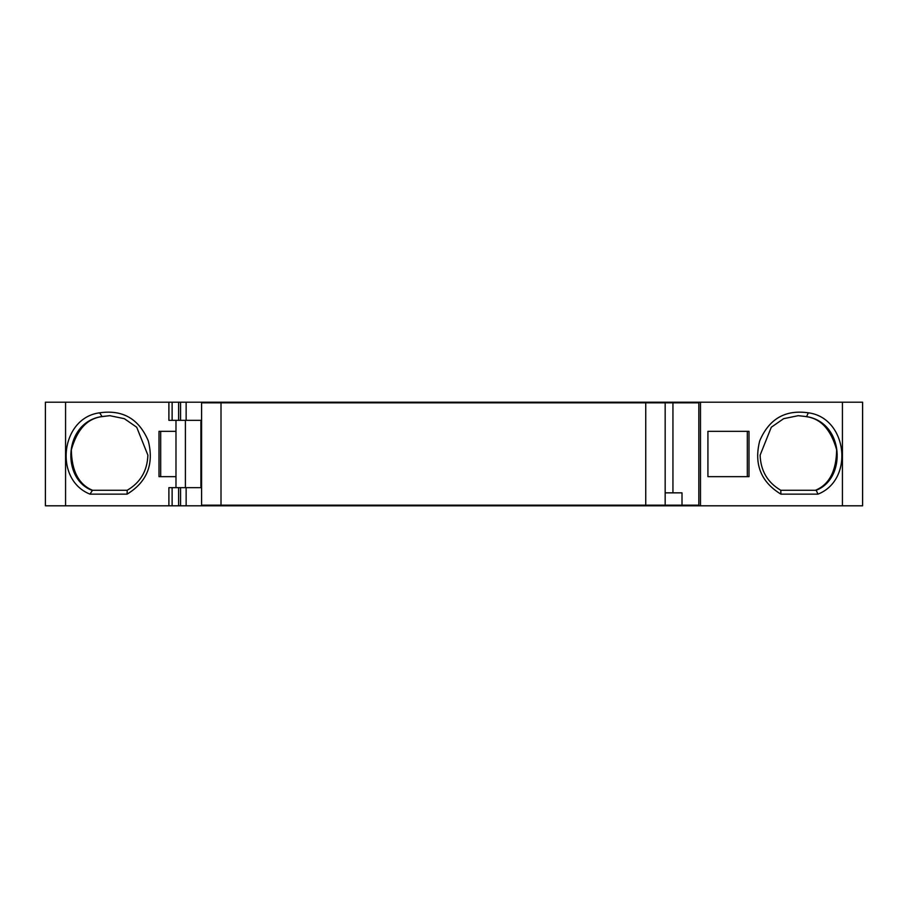 <?xml version="1.0" encoding="UTF-8"?>
<svg xmlns="http://www.w3.org/2000/svg" width="908" height="908" viewBox="0 0 908 908"><rect width="100%" height="100%" fill="white"/><g stroke="black" fill="none" stroke-linecap="round" stroke-linejoin="round"><path stroke-width="1.36" d="M798.155 415.671L806.588 416.613L798.257 415.671L783.661 418.679L771.289 427.237L760.121 455.158C760.688 470.843 767.578 482.545 780.789 490.263L780.903 494.145C760.881 481.91 753.822 464.147 759.712 440.857C769.099 418.838 785.307 409.485 808.336 412.811L806.588 416.613C844.19 422.538 846.789 478.584 816.178 490.263L818.006 494.145L780.903 494.145M92.491 490.263L127.211 490.263C140.422 482.545 147.312 470.843 147.879 455.158L136.711 427.237L124.339 418.679L109.743 415.671L101.412 416.613C63.81 422.538 61.211 478.584 91.822 490.263L127.211 490.263L127.097 494.145L89.994 494.145L92.491 490.263C78.724 484.475 71.675 470.991 71.346 449.823C77.078 429.484 87.327 418.418 102.082 416.613L109.845 415.671M178.626 402.199L178.626 420.336L168.888 420.336L168.888 402.199L186.14 402.199L186.14 420.336L180.578 420.336L180.578 402.199M185.402 487.664L185.402 420.336M665.167 505.154L698.842 505.154L698.842 402.846L665.167 402.846L665.167 505.154L645.747 505.154L645.747 402.846L665.167 402.846M221.007 505.154L221.007 402.846L201.587 402.846L201.587 505.154L645.747 505.154M221.007 402.846L645.747 402.846M200.906 421.63L201.587 421.63L200.906 421.63L200.906 486.37L201.587 486.37L200.906 486.37M599.314 505.154L599.314 505.801L254.512 505.801L254.512 505.154M707.922 431.334L747.318 431.334L747.318 476.666L707.922 476.666L748.998 476.666L748.998 431.334L707.922 431.334L707.922 476.666M805.918 416.613C820.673 418.418 830.922 429.484 836.654 449.823C836.325 470.991 829.276 484.475 815.509 490.263M175.982 487.664L175.982 420.336M160.682 476.666L160.682 431.334M808.336 412.811C847.289 417.725 854.644 479.594 818.006 494.145M780.789 490.263L816.178 490.263M89.994 494.145C53.356 479.594 60.711 417.725 99.664 412.811C122.694 409.485 138.901 418.838 148.288 440.857C154.178 464.147 147.119 481.91 127.097 494.145M99.664 412.811L102.082 416.613M178.626 420.336L180.578 420.336M178.604 420.336L178.604 402.199M168.933 487.664L178.604 487.664L178.604 505.801L168.933 505.801M178.604 487.664L186.14 487.664L186.14 505.801L178.604 505.801M648.653 402.846L648.653 402.199L655.315 402.199L655.315 402.846M655.315 505.154L655.315 505.801L648.653 505.801L648.653 505.154M634.567 505.154L634.567 505.801L648.653 505.801M648.653 402.199L634.567 402.199L634.567 402.846M655.315 402.199L700.488 402.199L700.488 505.801L655.315 505.801M599.314 505.801L614.455 505.801L614.455 505.154M614.455 402.846L614.455 402.199L236.648 402.199L236.648 402.846M221.563 402.846L221.563 402.199L236.648 402.199M226.739 402.846L226.739 402.199M226.739 505.154L226.739 505.801L186.14 505.801M236.648 505.154L236.648 505.801L226.739 505.801M221.563 505.154L221.563 505.801M175.982 476.666L159.002 476.666L159.002 431.334L175.982 431.334M201.587 487.664L186.14 487.664M201.587 420.336L186.14 420.336M221.563 402.199L186.14 402.199M634.567 402.199L614.455 402.199M842.431 402.199L842.431 505.801L862.6 505.801L862.6 402.199L700.488 402.199M45.4 505.801L65.569 505.801L65.569 402.199L45.4 402.199L45.4 505.801L45.4 402.199M65.569 402.199L168.888 402.199M65.569 505.801L168.888 505.801L168.888 487.664M239.678 505.154L239.678 505.801L236.648 505.801M239.678 505.801L254.512 505.801M842.431 505.801L700.488 505.801M634.567 505.801L614.455 505.801M239.008 402.846L239.008 402.199M665.167 492.851L682.01 492.851L682.01 505.154M672.942 492.851L672.942 402.846M172.123 420.336L172.123 402.199M172.123 487.664L172.123 505.801M180.578 487.664L180.578 505.801M692.713 505.801L692.713 505.154M692.713 402.846L692.713 402.199M659.208 402.199L659.208 402.846M659.208 505.154L659.208 505.801M574.174 402.846L574.174 402.199M178.626 487.664L178.626 505.801M600.075 402.846L600.075 402.199"/></g></svg>
